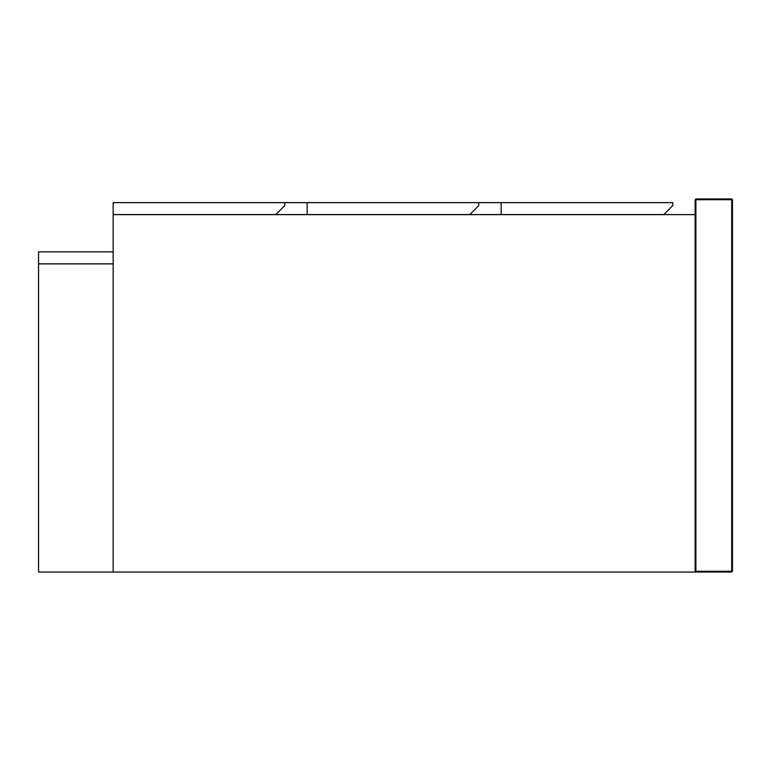 <?xml version="1.0" encoding="UTF-8"?>
<svg xmlns="http://www.w3.org/2000/svg" width="771" height="771" viewBox="0 0 771 771"><rect width="100%" height="100%" fill="white"/><g stroke="black" fill="none" stroke-linecap="round" stroke-linejoin="round"><path stroke-width="1.16" d="M695.143 214.637L113.164 214.637L113.164 572.034L38.55 572.034L38.55 263.884L113.164 263.884L113.164 572.034L695.143 572.034L695.143 199.718L695.885 198.966L695.885 199.718L731.708 199.718L731.708 571.282L695.885 571.282L695.885 199.718L695.143 199.718L695.885 198.966L731.708 198.966L732.45 199.718L732.45 571.282L731.708 572.034L695.143 572.034L695.885 571.282M469.809 214.56L478.762 205.606L478.762 202.628L501.15 202.628L501.15 214.56L113.164 214.56L113.164 202.628L307.157 202.628L307.157 214.56M307.157 202.628L478.762 202.628M284.769 202.628L284.769 205.606L275.816 214.56M501.15 202.628L672.755 202.628L672.755 205.606L663.802 214.56L501.15 214.56M113.164 263.807L113.164 251.866L38.55 251.866L38.55 263.807L113.164 263.807M731.708 198.966L732.45 199.718L731.708 199.718L731.708 198.966M731.708 571.282L732.45 571.282L731.708 572.034L731.708 571.282"/></g></svg>
